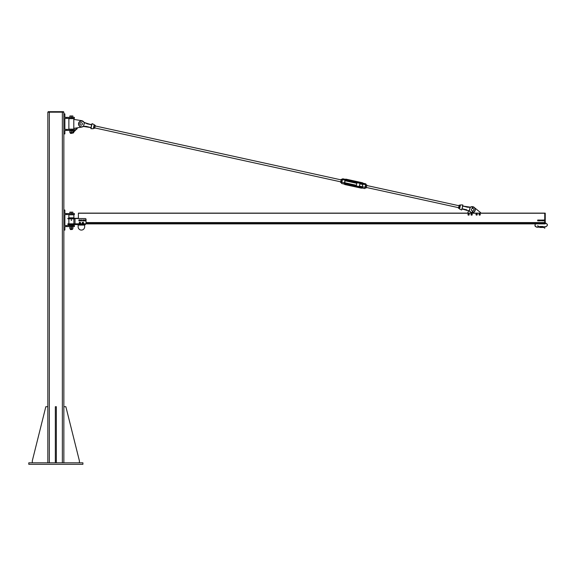 <?xml version="1.0" encoding="UTF-8"?>
<svg xmlns="http://www.w3.org/2000/svg" width="576" height="576" viewBox="0 0 576 576"><rect width="100%" height="100%" fill="white"/><g stroke="black" fill="none" stroke-linecap="round" stroke-linejoin="round"><path stroke-width="0.86" d="M82.901 464.321L28.8 464.321L28.8 462.816L82.901 462.816L82.901 464.321M47.837 462.816L47.837 112.176L63.864 112.176L63.864 462.816L63.864 406.714L65.866 406.714L79.394 460.814L79.394 462.816M48.211 112.176L48.211 111.679L63.49 111.679L63.49 112.176L63.49 111.679M47.837 112.176L47.837 406.714L45.828 406.714L32.306 460.814L32.306 462.816M55.346 462.816L55.346 406.714L56.347 406.714L56.347 462.816M55.346 460.814L56.347 460.814M66.622 225.576L74.383 225.576L74.383 226.577L66.622 226.577L66.622 225.576L64.865 225.576L64.865 214.56L74.383 214.56L74.383 213.552L66.622 213.552L66.622 214.56M66.622 226.577L64.865 226.577L64.865 230.083L63.864 230.083L63.864 406.714M66.622 213.552L64.865 213.552L64.865 210.046L63.864 210.046L63.864 230.083M75.01 224.237L85.277 224.237L85.277 223.826L67.874 223.826L67.874 224.575L85.406 224.575L85.406 223.812M75.01 224.575L75.01 218.563L85.277 218.563A0.749 0.749 0 0 1 86.033 219.312L86.033 223.07A0.749 0.749 0 0 1 85.277 223.826M78.394 218.311L67.874 218.311L67.874 218.815L75.01 218.815M68.875 217.814L73.879 217.814L73.879 214.805L68.875 214.805L68.875 217.814L68.371 218.311M73.879 225.079L68.875 225.079L73.879 225.324L74.383 224.575M78.142 224.575L78.142 225.079L84.65 225.079L84.65 224.575M84.65 225.079L84.65 226.829A3.254 3.254 0 0 1 81.396 230.083A3.254 3.254 0 0 1 78.142 226.829L78.142 225.079M68.875 218.815L68.875 223.826M69.876 214.805L72.878 214.805M72.878 225.324L69.876 225.324M71.618 219.931L71.539 220.342L71.057 220.068L71.618 219.931M71.381 219.816L71.381 220.32L71.381 219.816M72.878 228.802L69.876 228.665L72.878 228.802M72.878 227.081L69.876 227.081M72.878 228.665L72.878 227.21M71.381 228.665L71.381 227.21M69.876 228.665L69.876 227.21M69.718 227.081L73.044 227.081L73.044 226.577M70.531 229.586L72.382 229.435L70.531 229.586M72.878 212.285L72.13 212.155L72.878 212.155L72.878 213.552L69.876 213.552L69.876 212.155L72.13 212.155L69.876 212.285M71.381 213.552L71.381 212.285M78.869 220.651L78.948 220.097A0.562 0.562 0 0 0 79.315 220.997L78.869 220.651M79.15 219.838L79.474 219.888A0.562 0.562 0 0 0 78.948 220.097L79.15 219.838M79.798 219.931L79.913 220.234A0.562 0.562 0 0 0 79.474 219.888L79.798 219.931M79.834 220.788L79.315 220.997A0.562 0.562 0 0 0 79.913 220.234L79.834 220.788M80.582 220.457L80.856 219.96A0.562 0.562 0 0 0 80.878 220.939L80.582 220.457M81.13 219.794L81.418 219.946A0.562 0.562 0 0 0 80.856 219.96L81.13 219.794M81.698 220.104L81.706 220.428A0.562 0.562 0 0 0 81.418 219.946L81.698 220.104M81.439 220.925L80.878 220.939A0.562 0.562 0 0 0 81.706 220.428L81.439 220.925M82.584 220.471L82.843 219.967A0.562 0.562 0 0 0 82.894 220.946L82.584 220.471M83.117 219.794L83.405 219.938A0.562 0.562 0 0 0 82.843 219.967L83.117 219.794M83.693 220.09L83.714 220.414A0.562 0.562 0 0 0 83.405 219.938L83.693 220.09M83.455 220.918L82.894 220.946A0.562 0.562 0 0 0 83.714 220.414L83.455 220.918M84.37 220.622L84.478 220.068A0.562 0.562 0 0 0 84.794 220.997L84.37 220.622M84.694 219.823L85.01 219.888A0.562 0.562 0 0 0 84.478 220.068L84.694 219.823M85.334 219.953L85.435 220.262A0.562 0.562 0 0 0 85.01 219.888L85.334 219.953M85.327 220.817L84.794 220.997A0.562 0.562 0 0 0 85.435 220.262L85.327 220.817M83.102 222.487L83.398 222.898A0.504 0.504 0 0 0 82.606 222.538L83.102 222.487M83.426 223.186L83.189 223.351A0.504 0.504 0 0 0 83.398 222.898L83.426 223.186M82.958 223.524L82.692 223.402A0.504 0.504 0 0 0 83.189 223.351L82.958 223.524M82.397 222.998L82.606 222.538A0.504 0.504 0 0 0 82.692 223.402L82.397 222.998M80.237 222.581L80.381 223.063A0.504 0.504 0 0 0 79.747 222.466L80.237 222.581M80.316 223.344L80.035 223.423A0.504 0.504 0 0 0 80.381 223.063L80.316 223.344M79.762 223.51L79.553 223.315A0.504 0.504 0 0 0 80.035 223.423L79.762 223.51M79.409 222.833L79.747 222.466A0.504 0.504 0 0 0 79.553 223.315L79.409 222.833M82.901 222.257A0.691 0.691 0 0 1 83.498 223.294A0.691 0.691 0 0 1 82.303 223.294A0.691 0.691 0 0 1 82.901 222.257M79.891 222.257A0.691 0.691 0 0 1 80.489 223.294A0.691 0.691 0 0 1 79.294 223.294A0.691 0.691 0 0 1 79.891 222.257M79.913 222.358A0.59 0.59 0 0 1 80.395 223.243A0.59 0.59 0 0 1 79.387 223.243A0.59 0.59 0 0 1 79.877 222.358L79.913 222.415M82.915 222.358L82.915 222.358A0.59 0.59 0 0 1 83.405 223.243A0.59 0.59 0 0 1 82.397 223.243A0.59 0.59 0 0 1 82.879 222.358L82.879 222.358M63.864 462.816L63.864 112.176L63.864 113.875L64.865 113.875L64.865 117.382L74.383 117.382L74.383 118.382L64.865 118.382L64.865 129.398L74.383 129.398L74.383 130.406L72.065 130.406L72.065 129.398M66.622 117.382L66.622 118.382M63.864 113.875L63.864 133.913L64.865 133.913L64.865 130.406L66.622 130.406L66.622 129.398M66.622 130.406L72.065 130.406M91.757 124.69L91.944 123.739L91.807 124.913L84.485 122.558A6.61 6.61 0 0 1 83.628 121.838A3.002 3.002 0 0 0 78.869 125.402A3.002 3.002 0 0 0 82.541 126.792A6.61 6.61 0 0 1 83.534 126.518L83.534 126.518A6.61 6.61 0 0 0 82.757 126.72A3.254 3.254 0 0 1 81.799 127.08L73.8 128.398L73.8 119.383L81.799 120.701A3.254 3.254 0 0 1 83.794 121.997M73.879 119.383L73.879 118.634L68.875 118.634L68.875 129.154L73.879 129.154L73.879 128.398M72.821 118.382L69.876 118.634M72.878 129.154L69.876 129.154M70.531 133.409L72.382 133.258L70.531 133.409M72.878 116.107L72.13 115.978L72.878 115.978L72.878 117.382L69.876 117.382L69.876 115.978L72.13 115.978L69.876 116.107M71.381 117.382L71.381 116.107M72.878 132.624L69.876 132.487L72.878 132.624M72.13 132.624L72.878 132.473M72.878 130.903L69.876 130.903M72.878 132.286L72.878 131.04M71.381 132.487L71.381 131.04M69.876 132.487L69.876 131.04M69.718 130.903L73.044 130.903L73.044 130.406M540.108 227.016L536.976 227.268L535.356 226.519L534.917 225.67L535.255 223.884L85.406 223.884L535.579 223.884A1.879 1.879 0 0 0 536.976 227.016L540.108 227.311L540.108 226.901L540.108 227.268M85.406 223.884L544.745 223.884L544.745 213.12L78.394 213.12L78.394 218.563M544.745 222.595L86.033 222.595L544.745 222.595M544.745 223.286L85.997 223.286M474.624 207.821A3.002 3.002 0 0 0 471.211 206.834A3.002 3.002 0 0 1 475.114 208.757A3.002 3.002 0 0 1 473.018 212.566A3.002 3.002 0 0 0 475.114 208.757A3.002 3.002 0 0 0 471.211 206.834A3.002 3.002 0 0 1 474.624 207.821L480.629 212.623L480.629 213.12M467.604 213.12L468.756 210.744M469.224 214.373L469.022 214.97A0.634 0.634 0 0 0 468.806 213.905L469.224 214.373M468.749 215.215L468.403 215.1A0.634 0.634 0 0 0 469.022 214.97L468.749 215.215M468.058 214.978L467.986 214.625A0.634 0.634 0 0 0 468.403 215.1L468.058 214.978M468.187 214.027L468.806 213.905A0.634 0.634 0 0 0 467.986 214.625L468.187 214.027M472.162 214.193L472.147 214.826A0.634 0.634 0 0 0 471.622 213.869L472.162 214.193M471.96 215.136L471.593 215.129A0.634 0.634 0 0 0 472.147 214.826L471.96 215.136M471.233 215.122L471.053 214.805A0.634 0.634 0 0 0 471.593 215.129L471.233 215.122M471.067 214.171L471.622 213.869A0.634 0.634 0 0 0 471.053 214.805L471.067 214.171M476.114 214.114L476.698 213.876A0.634 0.634 0 0 0 476.035 214.74L476.114 214.114M477.058 213.919L477.202 214.258A0.634 0.634 0 0 0 476.698 213.876L477.058 213.919M477.338 214.596L477.122 214.884A0.634 0.634 0 0 0 477.202 214.258L477.338 214.596M476.539 215.122L476.035 214.74A0.634 0.634 0 0 0 477.122 214.884L476.539 215.122M479.772 213.883L480.226 214.322A0.634 0.634 0 0 0 479.167 214.063L479.772 213.883M480.334 214.668L480.082 214.934A0.634 0.634 0 0 0 480.226 214.322L480.334 214.668M479.83 215.201L479.477 215.114A0.634 0.634 0 0 0 480.082 214.934L479.83 215.201M479.016 214.675L479.167 214.063A0.634 0.634 0 0 0 479.477 215.114L479.016 214.675M84.305 122.702L83.513 126.36A6.768 6.768 0 0 0 82.49 126.648A2.851 2.851 0 0 1 79.805 121.694A2.851 2.851 0 0 1 83.52 121.954A6.768 6.768 0 0 0 84.334 122.638L91.519 124.79L91.462 125.964L91.807 124.913M83.52 126.295L84.456 122.738M82.49 126.648L82.541 126.792A6.61 6.61 0 0 1 83.621 126.497L90.922 127.577L90.893 128.549L91.051 127.67M85.421 123.106L91.253 124.567M91.066 127.699L86.234 126.547L91.116 127.606L91.462 125.964L91.26 127.426M91.296 127.253L90.943 127.577L86.256 126.389L83.671 126.324M91.706 124.834L86.832 123.761M93.65 127.663L94.212 125.179M91.339 126.31L91.318 127.015M91.051 127.015L90.922 127.577L86.256 126.389M462.082 208.994L461.642 209.974L459.562 209.038L460.462 204.919L462.751 204.941L462.377 207.302L462.83 206.057L467.503 207.245L470.239 207.274A6.768 6.768 0 0 0 471.269 206.986A2.851 2.851 0 0 1 474.962 208.814A2.851 2.851 0 0 1 472.961 212.414M470.081 207.302L469.296 210.895L470.239 207.338M468.338 210.528L469.454 210.931M469.303 210.91L469.426 210.989A6.768 6.768 0 0 1 470.239 211.68L470.124 211.788A3.002 3.002 0 0 0 472.162 212.666A3.002 3.002 0 0 1 470.124 211.788A6.61 6.61 0 0 0 469.346 211.126L469.217 211.039M462.067 209.002L462.377 207.302L462.002 208.944L469.267 211.075A6.61 6.61 0 0 1 470.124 211.788M471.269 206.986L471.211 206.834A6.61 6.61 0 0 1 470.131 207.13L462.83 206.057L467.525 207.086L462.83 206.057L462.866 205.085L462.499 206.208M472.342 212.666A3.002 3.002 0 0 0 472.86 212.602A3.002 3.002 0 0 1 472.342 212.666M460.195 205.409L459.526 208.476M466.927 209.873L461.945 208.721M462.06 208.325L462.341 207.67M81.792 122.818L82.159 123.156L81.792 122.818M80.222 123.048A1.253 1.253 0 0 1 82.339 123.516A1.253 1.253 0 0 1 80.878 125.114A1.253 1.253 0 0 1 80.222 123.048M472.363 210.967L472.86 210.967M471.355 209.743A1.253 1.253 0 0 0 473.234 210.823A1.253 1.253 0 0 0 473.234 208.656A1.253 1.253 0 0 0 471.355 209.743M472.068 212.926L472.558 211.982L472.068 212.926M472.558 208.49L472.558 207.698L472.435 208.498M472.435 210.982L472.435 211.961M472.666 207.698L472.932 207.497A0.382 0.382 0 0 0 472.363 207.007A0.382 0.382 0 0 0 472.284 207.497L472.608 207.036L472.831 207.432L472.666 208.49M472.666 210.989L472.666 211.982L472.788 210.982M472.788 208.498L472.788 207.734M472.666 211.982L473.09 212.746M472.975 212.789L472.608 211.961L472.183 212.969M72.562 132.444L73.562 132.084L72.562 132.444L76.342 128.873L73.483 131.983M73.562 132.084L76.392 128.592L76.939 128.477L76.874 129.031A0.382 0.382 0 0 0 76.781 128.29A0.382 0.382 0 0 0 76.392 128.592M76.529 129.002L73.642 132.156L76.601 129.11M73.642 132.156L73.433 133.006M73.318 132.962L73.613 132.106L72.612 132.559M76.838 128.858L76.471 128.995L76.838 128.858M73.526 131.94L72.878 132.264M73.454 132.955L73.786 132.178L73.476 132.962M77.069 128.902A0.382 0.382 0 0 0 77.062 128.34A0.382 0.382 0 0 0 76.507 128.39M76.939 128.779L76.507 128.945L76.637 128.506M362.261 186.804L359.374 185.933L359.798 183.974L362.786 184.392L362.333 186.458L362.988 184.414A0.979 0.979 12.4 0 0 362.239 183.247L362.189 183.463A0.785 0.778 -167.6 0 1 362.786 184.392L362.988 184.414M366.833 184.939L366.206 187.942L365.206 187.913L365.227 187.301L365.141 187.682M365.148 187.776L364.982 188.417M365.22 187.33L365.594 184.68L365.011 187.33L362.426 186.761L362.563 187.747M361.404 187.049L345.319 183.521L361.368 187.222L362.333 186.458A0.785 0.778 -167.6 0 1 361.404 187.049L345.319 183.521A0.785 0.778 -167.6 0 1 344.722 182.592L345.175 180.526A0.785 0.778 -167.6 0 1 346.104 179.935L362.239 183.247A0.986 0.979 -167.6 0 1 363.01 184.111L363.456 183.658A1.562 1.555 12.4 0 0 362.347 182.743L363.463 183.686L363.01 184.111L365.594 184.68L365.933 184.068M341.654 182.527L342.446 178.92M341.496 183.262L342.504 179.611L345.089 180.18L344.873 179.582L345.089 180.18A0.986 0.979 -167.6 0 1 346.147 179.719A0.979 0.979 12.4 0 0 344.981 180.468L344.527 182.527A0.979 0.979 12.4 0 0 345.276 183.694A0.986 0.979 -167.6 0 1 344.506 182.837L341.921 182.268L341.647 183.499L341.611 182.614M344.506 182.837L343.973 183.672M344.383 184.104L341.647 183.499M362.009 187.97L364.745 188.568M459.13 205.308L458.561 208.39L459.187 205.193M458.82 207.23L459.677 207.418L459.583 208.354L458.51 208.123M459.677 207.418L460.195 205.546M459.18 205.574L460.037 205.769M459.288 205.092L460.145 205.279M365.227 187.301L365.782 184.774M366.221 187.884L366.761 185.414M366.84 185.069L365.926 184.615M365.458 186.739L366.314 186.934M365.818 185.098L366.682 185.285M94.723 127.901L95.033 126.468L94.723 127.901L340.69 181.836M95.184 125.28L95.033 126.468L95.184 125.28L94.327 125.093L93.967 126.23L94.327 125.093M94.622 128.347L93.55 128.117M95.105 125.633L94.248 125.446M94.752 127.246L93.895 127.058M341.208 179.446L340.646 182.52L341.266 179.338M342.281 179.676L341.741 182.146L342.281 179.676M341.741 182.146L341.503 182.714L340.589 182.268M340.906 181.339L341.762 181.534M341.266 179.698L342.122 179.885M341.366 179.237L342.223 179.424M344.7 182.714L356.4 185.278L356.537 184.658L356.825 183.326L345.125 180.756A0.785 0.778 12.4 0 1 346.025 180.288L346.104 179.935L362.117 183.816L346.025 180.288L345.096 180.878M545.242 223.639L545.213 213.242L544.774 213.242L545.242 213.149L545.242 223.639L545.242 213.149L544.745 213.149M85.781 223.632L545.213 223.884L544.745 223.855L544.774 213.242L78.394 213.242M545.242 223.855L544.774 223.884M86.033 222.566L544.745 222.566L544.745 223.322L85.99 223.322M537.854 225.734L537.854 225.734A1.879 1.879 0 0 0 539.482 226.67L540.108 226.922L540.108 226.483L540.108 226.922M542.678 226.627L542.678 227.455L542.678 226.922L545.494 226.67A1.706 1.706 0 0 0 547.2 224.964A1.706 1.706 0 0 0 545.494 223.258L545.242 223.006M542.678 227.268L542.988 227.268A1.879 1.879 0 0 1 544.615 228.204L544.615 228.204M541.534 227.297L542.664 226.987L542.664 226.469L542.664 227.297M542.678 226.922L541.519 226.944M541.267 226.922L541.253 226.469L541.253 226.951L540.122 226.951L540.122 226.469L539.482 226.922L537.638 225.857M540.122 227.297L541.253 227.297M543.744 220.14L543.996 220.586L543.485 220.586L543.744 220.14M543.744 220.061A0.374 0.374 0 0 0 543.362 220.435A0.374 0.374 0 0 0 543.744 220.817A0.374 0.374 0 0 0 544.118 220.435A0.374 0.374 0 0 0 543.744 220.061M539.986 220.14L540.245 220.586L539.726 220.586L539.986 220.14M539.986 220.061A0.374 0.374 0 0 0 539.611 220.435A0.374 0.374 0 0 0 539.986 220.817A0.374 0.374 0 0 0 540.36 220.435A0.374 0.374 0 0 0 539.986 220.061M543.744 220.918A0.482 0.482 0 0 1 543.326 220.198A0.482 0.482 0 0 1 544.154 220.198A0.482 0.482 0 0 1 543.744 220.918M544.306 220.766L543.175 220.766L543.175 220.111L544.306 220.111L544.306 220.766M539.986 220.918A0.482 0.482 0 0 1 539.568 220.198A0.482 0.482 0 0 1 540.396 220.198A0.482 0.482 0 0 1 539.986 220.918M540.547 220.766L539.417 220.766L539.417 220.111L540.547 220.111L540.547 220.766M541.987 220.14L542.246 220.586L541.728 220.586L541.987 220.14M541.987 220.061A0.374 0.374 0 0 0 541.613 220.435A0.374 0.374 0 0 0 541.987 220.817A0.374 0.374 0 0 0 542.362 220.435A0.374 0.374 0 0 0 541.987 220.061M538.229 220.14L538.488 220.586L537.97 220.586L538.229 220.14M538.229 220.061A0.374 0.374 0 0 0 537.854 220.435A0.374 0.374 0 0 0 538.229 220.817A0.374 0.374 0 0 0 538.603 220.435A0.374 0.374 0 0 0 538.229 220.061M541.987 220.918A0.482 0.482 0 0 1 541.57 220.198A0.482 0.482 0 0 1 542.405 220.198A0.482 0.482 0 0 1 541.987 220.918M542.549 220.766L541.426 220.766L541.426 220.111L542.549 220.111L542.549 220.766M538.229 220.918A0.482 0.482 0 0 1 537.818 220.198A0.482 0.482 0 0 1 538.646 220.198A0.482 0.482 0 0 1 538.229 220.918M538.798 220.766L537.667 220.766L537.667 220.111L538.798 220.111L538.798 220.766M49.334 111.679L49.334 462.816M62.359 111.679L62.359 462.816M72.065 226.577L72.065 225.576M72.065 213.552L72.065 214.56M71.381 223.826L71.381 224.575M71.381 218.311L71.381 218.815M72.065 117.382L72.065 118.382M91.93 124.474L92.11 123.66L94.198 124.596L93.29 128.714L91.008 128.693L91.188 127.872M91.454 125.201L91.411 125.964M462.42 207.324L462.701 206.618M472.802 212.45A2.851 2.851 0 0 1 472.399 212.501M472.226 212.508A2.851 2.851 0 0 1 470.239 211.68M472.558 211.982L472.558 210.989M362.729 184.615A0.785 0.778 12.4 0 0 362.117 183.816L362.707 184.738M362.426 186.761A0.986 0.979 -167.6 0 1 361.368 187.229A0.979 0.979 12.4 0 0 362.534 186.48M345.319 183.521L344.527 182.527M362.347 182.736L346.262 179.208L362.347 182.736L362.239 183.247L346.147 179.719L346.262 179.208A1.562 1.555 12.4 0 0 344.873 179.582M344.038 183.398A1.562 1.555 12.4 0 0 345.139 184.313L361.231 187.841L361.368 187.229L345.276 183.701L345.082 184.594A1.562 1.555 -167.6 0 1 344.21 184.061M362.182 188.006A1.562 1.555 -167.6 0 1 361.166 188.122L345.082 184.594L361.166 188.122L362.578 187.733M362.621 187.474A1.562 1.555 12.4 0 1 361.231 187.841L361.166 188.122M542.678 226.67L545.494 226.922C548.021 225.619 548.021 224.316 545.494 223.006L545.242 223.258M63.864 133.913L63.864 210.046M73.879 217.814L74.383 218.311M68.875 225.079L68.371 224.575M73.879 223.826L73.879 218.815M71.633 220.068L71.122 220.068L71.633 220.068M70.373 228.802L70.373 229.435M72.382 228.802L72.382 229.435M70.373 132.624L70.373 133.258M72.382 132.624L72.382 133.258M365.782 183.83L363.218 183.269M345.247 179.33L342.684 178.769M362.117 183.816L346.025 180.288M343.966 183.65L345.082 184.594M344.851 179.604L346.262 179.208M95.148 125.935L341.114 179.878M366.314 187.452L458.604 207.691M366.746 185.501L459.036 205.74M544.831 228.082L542.678 227.016M541.519 227.455L542.678 227.455M542.664 226.469L541.519 226.483M540.122 226.469L541.267 226.483M541.267 227.455L540.108 227.455"/></g></svg>
